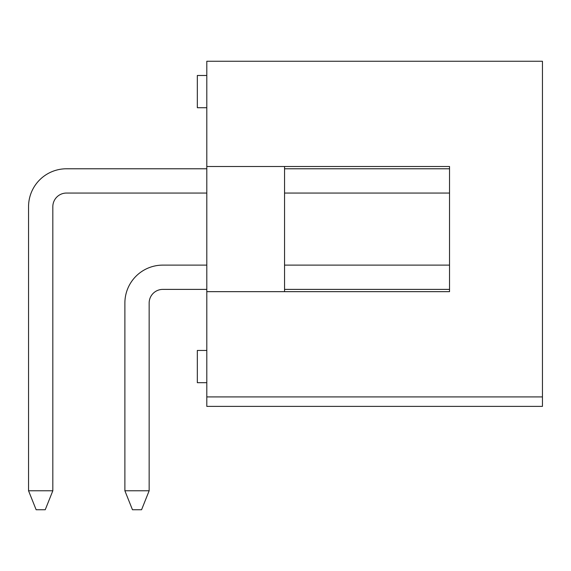 <?xml version="1.0" encoding="UTF-8"?>
<svg xmlns="http://www.w3.org/2000/svg" width="571" height="571" viewBox="0 0 571 571"><rect width="100%" height="100%" fill="white"/><g stroke="black" fill="none" stroke-linecap="round" stroke-linejoin="round"><path stroke-width="0.86" d="M206.802 396.909L206.802 406.388L542.45 406.388L542.45 396.909L206.802 396.909L206.802 61.261L542.45 61.261L542.45 396.909M284.551 289.39L449.534 289.39L449.534 291.66L284.551 291.66L284.551 166.504L449.534 166.504L449.534 291.66L206.802 291.66M206.802 350.451L197.323 350.451L197.323 382.684L206.802 382.684M449.534 168.78L284.551 168.78L449.534 168.78L284.551 168.78L449.534 168.78L284.551 168.78L449.534 168.78L284.551 168.78L449.534 168.78L284.551 168.78L449.534 168.78L284.551 168.78L449.534 168.78L449.534 166.504L206.802 166.504M284.551 193.055L449.534 193.055L449.534 265.115L284.551 265.115L449.534 265.115M206.802 75.486L197.323 75.486L197.323 107.719L206.802 107.719M162.806 265.115L206.802 265.115L162.806 265.115A37.929 37.929 0 0 0 124.885 303.044L124.885 490.774L149.152 490.774L149.152 303.044A13.654 13.654 0 0 1 162.806 289.39L206.802 289.39M149.152 303.044A13.654 13.654 0 0 1 162.806 289.39A13.654 13.654 0 0 0 149.152 303.044A13.654 13.654 0 0 1 162.806 289.39A13.654 13.654 0 0 0 149.152 303.044A13.654 13.654 0 0 1 162.806 289.39A13.654 13.654 0 0 0 149.152 303.044A13.654 13.654 0 0 1 162.806 289.39A13.654 13.654 0 0 0 149.152 303.044A13.654 13.654 0 0 1 162.806 289.39A13.654 13.654 0 0 0 149.152 303.044A13.654 13.654 0 0 1 162.806 289.39M149.152 490.774L141.572 509.739L132.465 509.739L124.885 490.774M66.479 168.78L206.802 168.78L66.479 168.78A37.929 37.929 0 0 0 28.55 206.709L28.55 490.774L52.825 490.774L52.825 206.709A13.654 13.654 0 0 1 66.479 193.055L206.802 193.055M52.825 206.709A13.654 13.654 0 0 1 66.479 193.055A13.654 13.654 0 0 0 52.825 206.709A13.654 13.654 0 0 1 66.479 193.055A13.654 13.654 0 0 0 52.825 206.709A13.654 13.654 0 0 1 66.479 193.055A13.654 13.654 0 0 0 52.825 206.709A13.654 13.654 0 0 1 66.479 193.055A13.654 13.654 0 0 0 52.825 206.709A13.654 13.654 0 0 1 66.479 193.055A13.654 13.654 0 0 0 52.825 206.709A13.654 13.654 0 0 1 66.479 193.055M28.55 490.774L36.137 509.739L45.237 509.739L52.825 490.774"/></g></svg>
